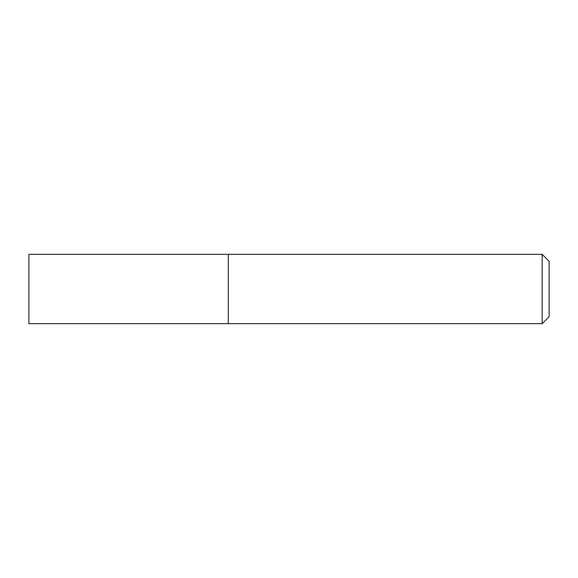 <?xml version="1.0" encoding="UTF-8"?>
<svg xmlns="http://www.w3.org/2000/svg" width="578" height="578" viewBox="0 0 578 578"><rect width="100%" height="100%" fill="white"/><g stroke="black" fill="none" stroke-linecap="round" stroke-linejoin="round"><path stroke-width="0.87" d="M228.31 323.68L228.31 254.32L28.9 254.32L28.9 323.68L228.31 323.68L228.31 254.32L542.164 254.32L542.164 323.68L228.31 323.68M542.164 254.32L549.1 261.256L549.1 316.744L542.164 323.68"/></g></svg>
